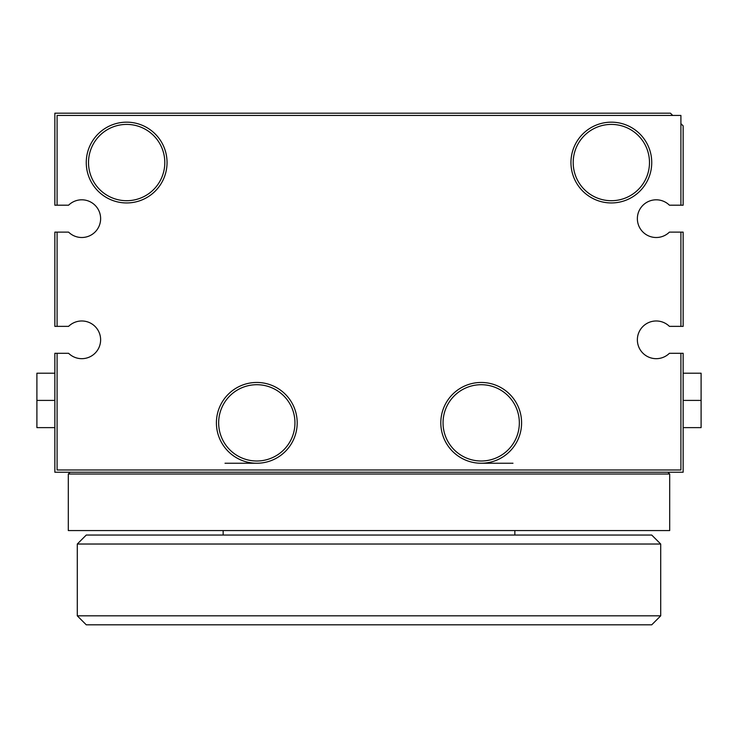 <?xml version="1.0" encoding="UTF-8"?>
<svg xmlns="http://www.w3.org/2000/svg" width="738" height="738" viewBox="0 0 738 738"><rect width="100%" height="100%" fill="white"/><g stroke="black" fill="none" stroke-linecap="round" stroke-linejoin="round"><path stroke-width="1.11" d="M672.696 115.442L670.455 113.191L54.852 113.191L54.852 205.192L68.588 205.192A18.847 18.847 0 0 1 100.626 218.66A18.847 18.847 0 0 1 68.588 232.119L57.094 232.119L57.094 326.362L68.588 326.362A18.847 18.847 0 0 1 100.626 339.831A18.847 18.847 0 0 1 68.588 353.29L54.852 353.29L54.852 472.219L683.148 472.219L683.148 353.29L680.906 353.29L680.906 469.977L57.094 469.977L57.094 353.29M649.486 162.563A38.145 38.145 0 0 1 611.341 200.708A38.145 38.145 0 0 1 573.195 162.563A38.145 38.145 0 0 1 611.341 124.408A38.145 38.145 0 0 1 649.486 162.563M164.805 162.563A38.145 38.145 0 0 1 126.659 200.708A38.145 38.145 0 0 1 88.514 162.563A38.145 38.145 0 0 1 126.659 124.408A38.145 38.145 0 0 1 164.805 162.563M519.34 422.856A38.145 38.145 0 0 1 481.194 461.001A38.145 38.145 0 0 1 443.049 422.856A38.145 38.145 0 0 1 481.194 384.71A38.145 38.145 0 0 1 519.34 422.856M294.951 422.856A38.145 38.145 0 0 1 256.806 461.001A38.145 38.145 0 0 1 218.66 422.856A38.145 38.145 0 0 1 256.806 384.71A38.145 38.145 0 0 1 294.951 422.856M297.193 422.856A40.387 40.387 0 0 0 256.806 382.459A40.387 40.387 0 0 0 216.409 422.856A40.387 40.387 0 0 0 256.806 463.243A40.387 40.387 0 0 0 297.193 422.856M521.591 422.856A40.387 40.387 0 0 0 481.194 382.459A40.387 40.387 0 0 0 440.807 422.856A40.387 40.387 0 0 0 481.194 463.243A40.387 40.387 0 0 0 521.591 422.856M167.046 162.563A40.387 40.387 0 0 0 126.659 122.167A40.387 40.387 0 0 0 86.263 162.563A40.387 40.387 0 0 0 126.659 202.95A40.387 40.387 0 0 0 167.046 162.563M651.737 162.563A40.387 40.387 0 0 0 611.341 122.167A40.387 40.387 0 0 0 570.954 162.563A40.387 40.387 0 0 0 611.341 202.95A40.387 40.387 0 0 0 651.737 162.563M68.311 474.017L669.689 474.017L669.689 530.567L68.311 530.567L68.311 474.017L70.11 472.219M57.094 205.192L57.094 115.442L680.906 115.442L680.906 205.192L683.148 205.192L683.148 125.884L680.906 123.643M680.906 326.362L680.906 232.119L683.148 232.119L683.148 326.362L669.412 326.362A18.847 18.847 0 0 0 642.844 326.547A18.847 18.847 0 0 0 642.844 353.115A18.847 18.847 0 0 0 669.412 353.29L680.906 353.29M680.906 232.119L669.412 232.119A18.847 18.847 0 0 1 642.844 231.944A18.847 18.847 0 0 1 642.844 205.376A18.847 18.847 0 0 1 669.412 205.192L680.906 205.192M57.094 326.362L54.852 326.362L54.852 232.119L57.094 232.119M683.148 400.411L701.1 400.411L701.1 373.207L683.148 373.207M701.1 400.411L701.1 427.625L683.148 427.625M54.852 400.411L36.9 400.411L36.9 427.625L54.852 427.625M36.9 400.411L36.9 373.207L54.852 373.207M660.713 615.833L651.737 624.809L86.263 624.809L77.287 615.833L660.713 615.833L660.713 544.026L77.287 544.026L86.263 535.05L651.737 535.05L660.713 544.026M225.016 463.243L256.806 463.243M481.194 463.243L512.984 463.243M223.144 530.567L223.144 535.05M514.856 530.567L514.856 535.05M77.287 615.833L77.287 544.026M669.689 474.017L667.89 472.219"/></g></svg>
